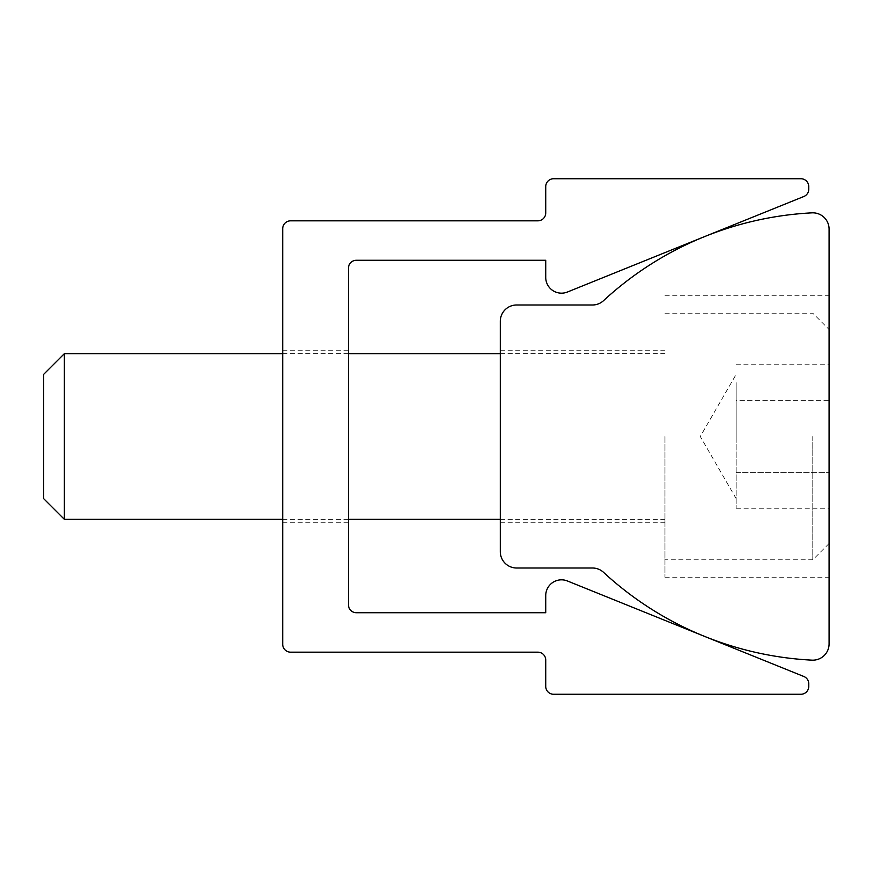 <?xml version="1.0" encoding="UTF-8"?>
<svg xmlns="http://www.w3.org/2000/svg" width="873" height="873" viewBox="0 0 873 873"><rect width="100%" height="100%" fill="white"/><g stroke="black" fill="none" stroke-linecap="round" stroke-linejoin="round"><path stroke-width="0.65" stroke-dasharray="4.37 3.27" d="M348.469 436.5L348.469 350.226L348.469 436.5M282.71 436.5L282.71 350.226L282.71 436.5M561.514 579.825A15.779 15.779 0 0 0 545.734 595.604L545.734 612.726L356.359 612.726A7.89 7.89 0 0 1 348.469 604.836L348.469 268.164A7.89 7.89 0 0 1 356.359 260.274L545.734 260.274L545.734 277.396A15.779 15.779 0 0 0 567.428 292.019L803.826 196.512A7.89 7.89 0 0 0 808.758 189.201L808.758 186.626A7.89 7.89 0 0 0 800.868 178.736L553.624 178.736A7.89 7.89 0 0 0 545.734 186.626L545.734 212.936A7.89 7.89 0 0 1 537.844 220.825L290.6 220.825A7.89 7.89 0 0 0 282.71 228.715L282.71 644.285A7.89 7.89 0 0 0 290.6 652.175L537.844 652.175A7.89 7.89 0 0 1 545.734 660.064L545.734 686.374A7.89 7.89 0 0 0 553.624 694.264L800.868 694.264A7.89 7.89 0 0 0 808.758 686.374L808.758 683.799A7.89 7.89 0 0 0 803.826 676.488L567.428 580.981A15.779 15.779 0 0 0 561.514 579.825M829.088 436.5L829.088 577.217L829.088 436.5M664.964 436.5L664.964 577.217L664.964 436.5M500.305 436.5L500.305 350.226L500.305 436.5M812.785 212.826A16.303 16.303 0 0 0 811.934 212.848A332.34 332.34 0 0 0 603.538 300.661A16.303 16.303 0 0 1 592.472 304.993L516.62 304.993A16.303 16.303 0 0 0 500.305 321.297L500.305 551.703A16.303 16.303 0 0 0 516.62 568.007L592.472 568.007A16.303 16.303 0 0 1 603.538 572.339A332.34 332.34 0 0 0 811.934 660.152A16.303 16.303 0 0 0 829.088 643.87L829.088 229.13A16.303 16.303 0 0 0 812.785 212.826M736.157 382.69L736.157 436.5L736.157 382.69M43.65 374.364L43.65 498.636M64.362 519.337L64.362 353.663M829.35 543.235L829.35 329.765M812.785 436.5L812.785 559.8L812.785 436.5M736.157 436.5L736.157 508.239L736.157 400.631L829.35 400.631L829.35 364.761L829.35 472.369L829.35 400.631L736.157 400.631L736.157 436.5M829.35 508.239L829.35 472.369L829.35 508.239L736.157 508.239M736.157 364.761L829.35 364.761M736.157 472.369L829.35 472.369L736.157 472.369M282.71 350.226L348.469 350.226M282.71 522.774L348.469 522.774M664.964 295.783L829.088 295.783M500.305 350.226L664.964 350.226M500.305 522.774L664.964 522.774M664.964 577.217L829.088 577.217M736.157 498.636L700.277 436.5L736.157 374.364M282.71 519.337L348.469 519.337M500.305 519.337L664.964 519.337M829.088 543.497L812.785 559.8L664.964 559.8M664.964 313.2L812.785 313.2L829.088 329.503M282.71 353.663L348.469 353.663M500.305 353.663L664.964 353.663"/><path stroke-width="1.31" d="M561.514 579.825A15.779 15.779 0 0 0 545.734 595.604L545.734 612.726L356.359 612.726A7.89 7.89 0 0 1 348.469 604.836L348.469 268.164A7.89 7.89 0 0 1 356.359 260.274L545.734 260.274L545.734 277.396A15.779 15.779 0 0 0 567.428 292.019L803.826 196.512A7.89 7.89 0 0 0 808.758 189.201L808.758 186.626A7.89 7.89 0 0 0 800.868 178.736L553.624 178.736A7.89 7.89 0 0 0 545.734 186.626L545.734 212.936A7.89 7.89 0 0 1 537.844 220.825L290.6 220.825A7.89 7.89 0 0 0 282.71 228.715L282.71 644.285A7.89 7.89 0 0 0 290.6 652.175L537.844 652.175A7.89 7.89 0 0 1 545.734 660.064L545.734 686.374A7.89 7.89 0 0 0 553.624 694.264L800.868 694.264A7.89 7.89 0 0 0 808.758 686.374L808.758 683.799A7.89 7.89 0 0 0 803.826 676.488L567.428 580.981A15.779 15.779 0 0 0 561.514 579.825M812.785 212.826A16.303 16.303 0 0 0 811.934 212.848A332.34 332.34 0 0 0 603.538 300.661A16.303 16.303 0 0 1 592.472 304.993L516.62 304.993A16.303 16.303 0 0 0 500.305 321.297L500.305 551.703A16.303 16.303 0 0 0 516.62 568.007L592.472 568.007A16.303 16.303 0 0 1 603.538 572.339A332.34 332.34 0 0 0 811.934 660.152A16.303 16.303 0 0 0 829.088 643.87L829.088 229.13A16.303 16.303 0 0 0 812.785 212.826M64.362 519.337L43.65 498.636L43.65 374.364L64.362 353.663L64.362 519.337L282.71 519.337M829.088 329.503L829.088 543.497M348.469 519.337L500.305 519.337M64.362 353.663L282.71 353.663M348.469 353.663L500.305 353.663"/></g></svg>
